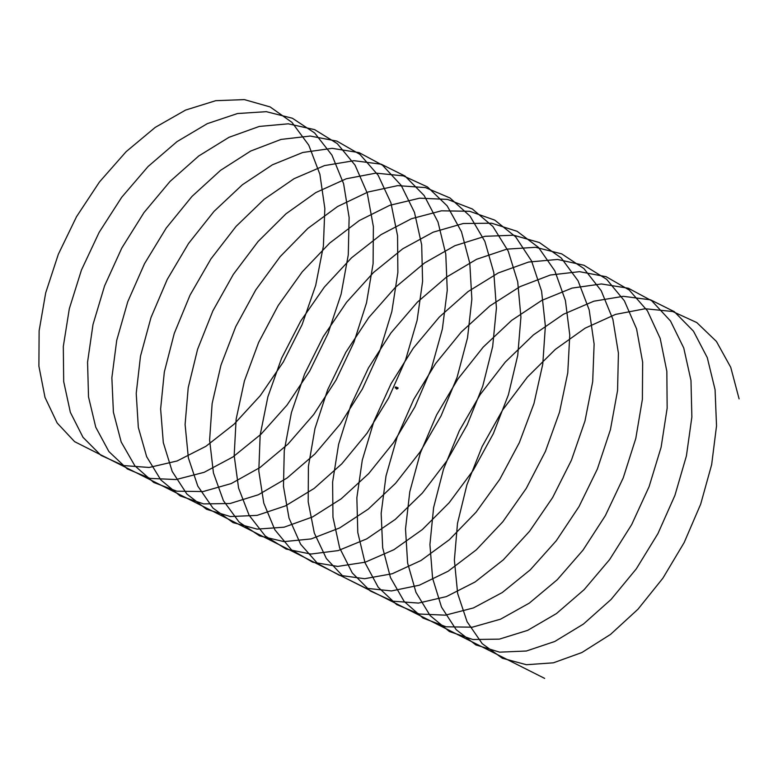 <?xml version="1.0" encoding="UTF-8"?>
<svg xmlns="http://www.w3.org/2000/svg" width="778" height="778" viewBox="0 0 778 778"><rect width="100%" height="100%" fill="white"/><g stroke="black" fill="none" stroke-linecap="round" stroke-linejoin="round"><path stroke-width="0.58" stroke-dasharray="3.89 2.92" d="M395.195 387.882L396.488 388.261M395.769 387.639L396.673 388.193M395.341 387.133L396.819 387.454M396.508 387.162L396.021 387.065M396.42 387.454L395.934 387.288L396.42 387.454M396.43 387.405L395.944 387.24L396.43 387.405M396.401 387.901L395.837 387.775L396.391 387.911M397.879 388.64L397.694 388.047M397.577 388.611L397.791 388.096M397.47 388.572L397.723 388.057M397.509 387.969L397.325 388.504L397.509 387.969M397.918 388.601L397.947 387.804M396.333 388.981L397.607 388.776M396.994 388.222L397.694 388.173M395.895 387.532L396.508 387.784M395.846 387.386L396.537 387.522M396.235 388.076L396.401 387.279M395.914 388.008L396.08 387.211M395.808 387.434L396.333 387.921M396.547 387.969L397.626 388.514M396.897 387.775L397.782 388.212"/><path stroke-width="1.17" d="M396.488 388.261L395.195 387.882L395.769 387.639M395.739 388.154L395.224 387.726M396.819 387.454L395.341 387.133L396.848 387.298M395.895 387.415L395.38 386.977M396.002 387.094L396.508 387.162M396.537 387.755L395.895 387.532M398.005 388.329L397.957 387.677L396.692 387.882L396.459 389.039L397.879 388.64M397.791 388.096L397.49 388.582M397.957 387.677L396.576 387.823L396.459 389.039M739.1 398.881L730.746 367.342L716.421 341.435L696.767 322.559L672.669 311.501L645.186 308.74L615.563 314.39L585.134 328.17L555.288 349.429L527.348 377.145L502.607 410.025L482.136 446.514L466.888 484.898L457.493 523.37L454.381 560.121L457.639 593.429L467.082 621.729L482.234 643.678L502.345 658.256L526.453 664.723L553.382 662.817L581.856 652.548L610.506 634.43L637.97 609.232L662.914 578.151L684.163 542.577L700.677 504.163L711.646 464.67L716.528 425.906L715.07 389.661L707.27 357.608L693.48 331.185L674.273 311.647L650.544 299.831L623.314 296.311L593.828 301.203L563.418 314.273L533.465 334.88L505.301 362.062L480.211 394.534L459.312 430.759L443.557 469.046L433.609 507.587L429.923 544.571L432.597 578.258L441.496 607.073L456.151 629.645L475.854 644.923L499.641 652.159L526.366 651.011L554.753 641.49L583.451 624.053L611.07 599.459L636.307 568.854L657.925 533.62L674.915 495.401L686.41 455.927L691.866 417.027L690.981 380.481L683.755 347.98L670.49 320.993L651.74 300.785L628.381 288.239L601.413 283.96L572.093 288.084L541.702 300.434L511.652 320.39L483.274 347.027L457.853 379.071L436.536 415.034L420.276 453.195L409.782 491.793L405.513 528.982L407.614 563.048L415.967 592.359L430.117 615.563L449.402 631.532L472.859 639.516L499.369 639.137L527.659 630.365L556.387 613.618L584.161 589.636L609.66 559.528L631.658 524.644L649.105 486.629L661.125 447.185L667.154 408.158L666.843 371.33L660.182 338.391L647.442 310.85L629.169 289.99L606.188 276.715L579.503 271.668L550.338 275.023L519.996 286.654L489.848 305.949L461.266 332.031L435.534 363.647L413.799 399.318L397.043 437.353L386.005 475.98L381.162 513.383L382.679 547.8L390.478 577.597L404.122 601.404L422.979 618.063L446.095 626.805L472.382 627.185L500.575 619.171L529.312 603.125L557.233 579.756L582.994 550.153L605.352 515.649L623.256 477.838L635.791 438.452L642.385 399.318L642.657 362.217L636.569 328.861L624.364 300.775L606.568 279.253L583.967 265.259L557.573 259.453L528.573 262.05L498.29 272.942L468.064 291.575L439.288 317.084L413.235 348.252L391.101 383.622L373.858 421.511L362.276 460.168L356.859 497.745L357.792 532.512L365.038 562.786L378.176 587.195L396.595 604.535L419.361 614.027L445.415 615.165L473.481 607.919L502.228 592.564L530.275 569.827L556.289 540.739L579.007 506.614L597.358 469.037L610.409 429.728L617.567 390.488L618.413 353.134L612.899 319.359L601.229 290.748L583.918 268.575L561.706 253.871L535.614 247.307L506.809 249.135L476.574 259.288L446.29 277.25L417.329 302.185L390.984 332.887L368.451 367.945L350.722 405.678L338.605 444.345L332.605 482.097L332.965 517.175L339.646 547.936L352.269 572.929L370.24 590.949L392.657 601.18L418.467 603.086L446.407 596.59L475.144 581.954L503.317 559.849L529.565 531.277L552.633 497.56L571.412 460.226L584.978 420.995L592.69 381.677L594.12 344.071L589.189 309.907L578.054 280.77L561.22 257.965L539.426 242.551L513.645 235.219L485.025 236.298L454.867 245.702L424.525 262.983L395.389 287.325L368.753 317.57L345.831 352.298L327.626 389.856L314.973 428.503L308.409 466.421L308.195 501.82L314.302 533.027L326.41 558.594L343.934 577.295L365.991 588.256L391.529 590.93L419.332 585.202L448.06 571.276L476.331 549.822L502.812 521.785L526.22 488.467L545.427 451.396L559.499 412.262L567.765 372.876L569.768 335.046L565.412 300.502L554.831 270.851L538.493 247.414L517.107 231.299L491.638 223.208L463.231 223.519L433.151 232.184L402.78 248.775L373.479 272.524L346.56 302.282L323.249 336.66L304.587 374.043L291.4 412.671L284.262 450.725L283.474 486.415L289.008 518.08L300.6 544.211L317.657 563.573L339.344 575.263L364.619 578.706L392.268 573.736L420.956 560.53L449.334 539.728L476.029 512.235L499.768 479.345L519.393 442.546L533.971 403.529L542.781 364.085L545.368 326.05L541.585 291.137L531.559 260.98L515.717 236.93L494.75 220.116L469.62 211.276L441.418 210.819L411.445 218.725L381.035 234.635L351.578 257.771L324.397 287.033L300.716 321.061L281.587 358.24L267.875 396.819L260.163 435.009L258.802 470.982L263.771 503.074L274.829 529.76L291.419 549.793L312.727 562.212L337.72 566.413L365.203 562.202L393.863 549.725L422.328 529.585L449.227 502.656L473.287 470.194L493.33 433.677L508.404 394.796L517.749 355.313L520.92 317.074L517.71 281.811L508.238 251.158L492.902 226.495L472.363 209L447.564 199.401L419.595 198.186L389.729 205.334L359.3 220.553L329.697 243.057L302.253 271.823L278.213 305.482L258.627 342.446L244.399 380.977L236.123 419.274L234.178 455.519L238.574 488.039L249.106 515.269L265.22 535.945L286.139 549.083L310.84 554.053L338.158 550.6L366.769 538.862L395.302 519.383L422.396 493.019L446.767 461.014L467.218 424.788L482.778 386.053L492.669 346.55L496.422 308.117L493.787 272.514L484.869 241.384L470.038 216.138L449.947 197.943L425.488 187.605L397.752 185.621L368.004 192.02L337.574 206.52L307.845 228.401L280.148 256.662L255.748 289.931L235.724 326.663L220.971 365.125L212.141 403.519L209.613 440.027L213.435 472.946L223.432 500.711L239.06 522.038L259.58 535.886L283.989 541.624L311.122 538.93L339.665 527.931L368.266 509.123L395.545 483.342L420.217 451.785L441.058 415.89L457.104 377.301L467.539 337.798L471.857 299.19L469.805 263.265L461.451 231.659L447.136 205.83L427.492 186.944L403.383 175.877L375.9 173.124L346.278 178.765L315.849 192.555L285.993 213.804L258.072 241.53L233.312 274.41L212.861 310.899L197.593 349.273L188.208 387.745L185.096 424.496L188.354 457.814L197.797 486.104L212.939 508.073L233.06 522.621L257.158 529.118L284.096 527.192L312.571 516.942L341.221 498.805L368.675 473.617L393.629 442.526L414.869 406.962L431.391 368.548L442.361 329.055L447.253 290.291L445.775 254.046L437.985 221.983L424.185 195.579L404.998 176.023L381.249 164.216L354.029 160.696L324.543 165.578L294.133 178.658L264.17 199.265L236.016 226.447L210.926 258.918L190.036 295.144L174.262 333.422L164.333 371.962L160.628 408.946L163.312 442.643L172.21 471.449L186.866 494.04L206.569 509.298L230.346 516.543L257.08 515.386L285.468 505.885L314.166 488.428L341.785 463.844L367.022 433.229L388.64 398.005L405.63 359.776L417.125 320.312L422.59 281.403L421.686 244.866L414.47 212.355L401.195 185.378L382.465 165.16L359.086 152.624L332.128 148.335L302.798 152.469L272.417 164.81L242.357 184.775L213.989 211.412L188.558 243.456L167.251 279.409L150.981 317.58L140.497 356.168L136.218 393.367L138.328 427.433L146.672 456.744L160.832 479.938L180.107 495.907L203.573 503.901L230.084 503.512L258.374 494.759L287.101 477.993L314.876 454.021L340.375 423.903L362.373 389.029L379.81 351.004L391.84 311.57L397.869 272.543L397.558 235.715L390.906 202.776L378.157 175.244L359.893 154.355L336.893 141.11L310.218 136.043L281.053 139.418L250.711 151.029L220.563 170.333L191.981 196.416L166.239 228.032L144.513 263.693L127.757 301.738L116.719 340.365L111.867 377.768L113.394 412.175L121.183 441.992L134.847 465.789L153.684 482.448L176.81 491.19L203.097 491.56L231.28 483.556L260.027 467.5L287.948 444.15L313.699 414.528L336.067 380.034L353.961 342.213L366.516 302.837L373.1 263.693L373.372 226.602L367.284 193.236L355.069 165.16L337.282 143.629L314.672 129.654L288.288 123.819L259.288 126.435L228.995 137.317L198.779 155.96L170.003 181.459L143.949 212.637L121.815 247.997L104.573 285.896L92.99 324.543L87.564 362.13L88.517 396.887L95.743 427.18L108.901 451.571L127.3 468.93L150.086 478.402L176.129 479.549L204.196 472.295L232.943 456.949L261 434.221L287.004 405.114L309.732 370.999L328.063 333.412L341.134 294.103L348.272 254.873L349.127 217.509L343.613 183.744L331.943 155.123L314.623 132.95L292.421 118.256L266.329 111.672L237.514 113.53L207.288 123.663L177.005 141.635L148.034 166.56L121.699 197.281L99.156 232.321L81.437 270.063L69.32 308.72L63.31 346.482L63.689 381.56L70.351 412.321L82.993 437.294L100.945 455.334L123.381 465.555L149.172 467.471L177.121 460.965L205.859 446.339L234.032 424.234L260.27 395.662L283.348 361.935L302.117 324.601L315.703 285.38L323.395 246.052L324.834 208.455L319.894 174.291L308.769 145.146L291.935 122.35L270.141 106.936L244.35 99.603L215.739 100.683L185.582 110.077L155.24 127.378L126.104 151.7L99.467 181.955L76.536 216.673L58.34 254.241L45.688 292.888L39.124 330.806L38.9 366.185L45.007 397.412L57.164 422.999L74.639 441.68L544.668 678.397M395.808 387.434L396.566 387.6L395.846 387.386"/></g></svg>
